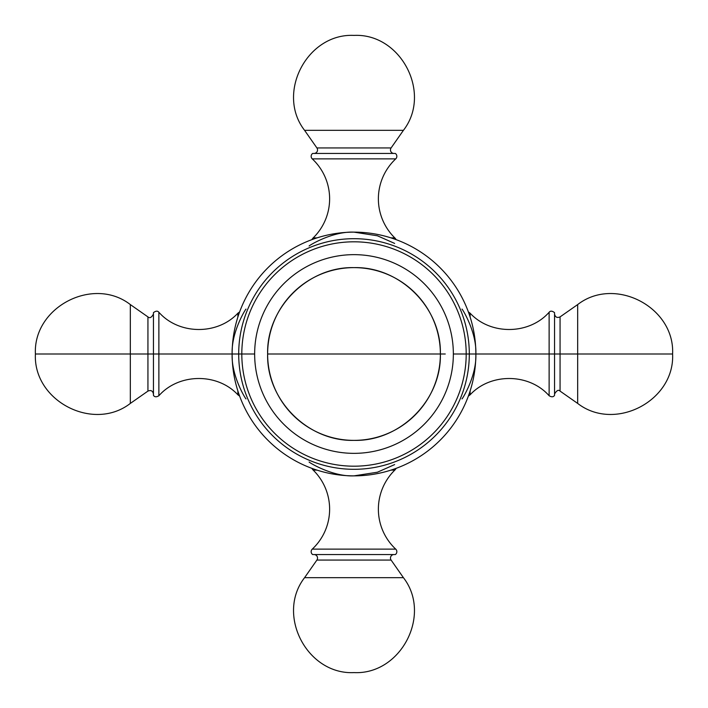 <?xml version="1.0" encoding="UTF-8"?>
<svg xmlns="http://www.w3.org/2000/svg" width="708" height="708" viewBox="0 0 708 708"><rect width="100%" height="100%" fill="white"/><g stroke="black" fill="none" stroke-linecap="round" stroke-linejoin="round"><path stroke-width="1.06" d="M354 475.865C331.609 476.891 307.511 461.421 309.192 462.023C307.52 461.421 331.583 476.891 354 475.865A121.864 121.864 0 0 1 232.136 354A121.864 121.864 0 0 1 354 232.136A121.864 121.864 0 0 1 475.865 354A121.864 121.864 0 0 1 354 475.865C331.583 476.891 307.52 461.421 309.192 462.023C307.511 461.421 331.609 476.891 354 475.865A121.864 121.864 0 0 1 232.136 354C231.197 376.727 246.632 400.542 245.977 398.808C246.632 400.551 231.206 376.727 232.136 354L238.693 354A115.307 115.307 0 0 0 354 469.307A115.307 115.307 0 0 0 469.307 354L475.865 354C476.794 376.727 461.368 400.551 462.023 398.808C461.368 400.542 476.794 376.736 475.865 354A121.864 121.864 0 0 1 354 475.865L377.435 472.209L394.639 464.581M453.35 354L466.191 354A112.191 112.191 0 0 1 354 466.191A112.191 112.191 0 0 1 241.809 354L254.65 354A99.35 99.35 0 0 0 354 453.35A99.35 99.35 0 0 0 453.35 354A99.35 99.35 0 0 1 354 453.35A99.35 99.35 0 0 1 254.65 354A99.35 99.35 0 0 1 354 254.65A99.35 99.35 0 0 1 453.35 354A99.35 99.35 0 0 0 354 254.65A99.35 99.35 0 0 0 254.65 354L241.809 354A112.191 112.191 0 0 1 354 241.809A112.191 112.191 0 0 1 466.191 354L453.35 354M232.136 354C231.206 331.264 246.632 307.458 245.977 309.192C246.632 307.449 231.206 331.273 232.136 354A121.864 121.864 0 0 1 354 232.136C331.609 231.109 307.511 246.579 309.192 245.977C307.52 246.579 331.583 231.109 354 232.136A121.864 121.864 0 0 1 475.865 354C476.794 331.273 461.368 307.449 462.023 309.192C461.368 307.458 476.803 331.273 475.865 354L469.307 354A115.307 115.307 0 0 0 354 238.693A115.307 115.307 0 0 0 238.693 354L232.136 354C231.206 331.273 246.632 307.449 245.977 309.192C246.632 307.458 231.206 331.264 232.136 354C231.206 376.727 246.632 400.551 245.977 398.808C246.632 400.542 231.197 376.727 232.136 354L158.875 354L158.875 395.737L158.875 354L153.441 354L232.136 354M394.639 243.419L377.435 235.791L354 232.136C331.583 231.109 307.52 246.579 309.192 245.977C307.511 246.579 331.609 231.109 354 232.136L377.435 235.791L394.639 243.419M475.865 354C476.803 331.273 461.368 307.458 462.023 309.192C461.368 307.449 476.794 331.273 475.865 354C476.794 376.736 461.368 400.542 462.023 398.808C461.368 400.551 476.794 376.727 475.865 354L554.559 354L554.559 395.338C553.452 397.108 551.647 397.241 549.125 395.737L549.125 354L475.865 354M241.809 354A112.191 112.191 0 0 0 354 466.191A112.191 112.191 0 0 0 466.191 354L469.307 354A115.307 115.307 0 0 1 354 469.307A115.307 115.307 0 0 1 238.693 354L241.809 354L238.693 354A115.307 115.307 0 0 1 354 238.693A115.307 115.307 0 0 1 469.307 354L466.191 354A112.191 112.191 0 0 0 354 241.809A112.191 112.191 0 0 0 241.809 354M403.418 577.666C432.199 614.756 400.887 674.901 354 672.6C307.113 674.901 275.801 614.756 304.582 577.666L403.418 577.666L304.582 577.666L316.901 560.063L391.099 560.063L403.418 577.666L391.099 560.063A3.496 3.496 0 0 1 393.958 554.559A3.496 3.496 0 0 0 391.099 560.063L316.901 560.063L304.582 577.666M395.338 554.559L312.662 554.559A3.496 3.496 0 0 1 312.263 549.125L395.737 549.125A3.496 3.496 0 0 1 395.338 554.559L312.662 554.559A3.496 3.496 0 0 1 312.263 549.125L395.737 549.125A54.649 54.649 0 0 1 394.807 470.112L391.011 470.112L394.807 470.112A54.649 54.649 0 0 0 395.737 549.125A3.496 3.496 0 0 1 395.338 554.559M316.989 470.112L313.193 470.112A54.649 54.649 0 0 1 312.263 549.125A54.649 54.649 0 0 0 313.193 470.112A6.779 6.779 0 0 1 311.909 468.369A6.779 6.779 0 0 0 313.193 470.112L316.989 470.112M314.042 554.559A3.496 3.496 0 0 1 316.901 560.063A3.496 3.496 0 0 0 314.042 554.559M394.807 470.112A6.779 6.779 0 0 0 396.091 468.369A6.779 6.779 0 0 1 394.807 470.112M577.666 354L672.6 354L577.666 354L577.666 403.418L577.666 304.582L577.666 403.418C614.756 432.199 674.901 400.896 672.6 354C674.901 307.104 614.756 275.801 577.666 304.582L577.666 354L560.063 354L577.666 354M577.666 403.418L560.063 391.099L560.063 316.901C557.09 318.14 555.249 317.184 554.559 314.042L554.559 354L549.125 354L549.125 312.263C550.381 310.679 552.196 310.812 554.559 312.662L554.559 354L560.063 354L554.559 354M468.369 396.091L470.112 394.807L470.112 391.011L470.112 394.807C490.573 372.7 529.186 373.151 549.125 395.737L549.125 312.263C529.177 334.849 490.573 335.3 470.112 313.193L470.112 316.989L470.112 313.193L468.369 311.909M554.559 393.958C556.718 390.418 558.55 389.462 560.063 391.099L560.063 316.901L577.666 304.582M304.582 130.334C275.801 93.244 307.113 33.099 354 35.4C400.887 33.099 432.199 93.244 403.418 130.334L304.582 130.334L403.418 130.334L391.099 147.937L316.901 147.937L304.582 130.334L316.901 147.937A3.496 3.496 0 0 1 314.042 153.441A3.496 3.496 0 0 0 316.901 147.937L391.099 147.937L403.418 130.334M312.662 153.441L395.338 153.441A3.496 3.496 0 0 1 395.737 158.875L312.263 158.875A3.496 3.496 0 0 1 312.662 153.441L395.338 153.441A3.496 3.496 0 0 1 395.737 158.875L312.263 158.875A54.649 54.649 0 0 1 313.193 237.888L316.989 237.888L313.193 237.888A54.649 54.649 0 0 0 312.263 158.875A3.496 3.496 0 0 1 312.662 153.441M391.011 237.888L394.807 237.888A54.649 54.649 0 0 1 395.737 158.875A54.649 54.649 0 0 0 394.807 237.888A6.779 6.779 0 0 1 396.091 239.631A6.779 6.779 0 0 0 394.807 237.888L391.011 237.888M393.958 153.441A3.496 3.496 0 0 1 391.099 147.937A3.496 3.496 0 0 0 393.958 153.441M313.193 237.888A6.779 6.779 0 0 0 311.909 239.631A6.779 6.779 0 0 1 313.193 237.888M239.631 396.091L237.888 394.807C217.427 372.7 178.823 373.151 158.875 395.737C156.388 397.241 154.574 397.108 153.441 395.338L153.441 354L130.334 354L130.334 304.582C93.244 275.801 33.099 307.104 35.4 354L130.334 354L130.334 403.418L130.334 304.582L130.334 354L35.4 354C33.099 400.896 93.244 432.199 130.334 403.418L130.334 354L147.937 354L147.937 391.099C150.91 389.86 152.751 390.816 153.441 393.958L153.441 312.662C155.804 310.812 157.618 310.679 158.875 312.263L158.875 354L158.875 312.263C178.823 334.849 217.427 335.3 237.888 313.193L237.888 316.989L237.888 313.193L239.631 311.909M237.888 394.807L237.888 391.011L237.888 394.807M153.441 354L147.937 354L147.937 316.901L147.937 391.099L130.334 403.418M440.376 354L445.261 354L440.376 354A86.376 86.376 0 0 0 354 267.624A86.376 86.376 0 0 0 267.624 354A86.376 86.376 0 0 0 354 440.376A86.376 86.376 0 0 0 440.376 354L267.624 354C266.438 307.847 307.847 266.438 354 267.624C400.153 266.438 441.562 307.847 440.376 354C441.562 400.153 400.153 441.562 354 440.376C307.847 441.562 266.438 400.153 267.624 354L440.376 354M153.441 314.042C151.574 317.556 149.733 318.511 147.937 316.901L130.334 304.582"/></g></svg>
